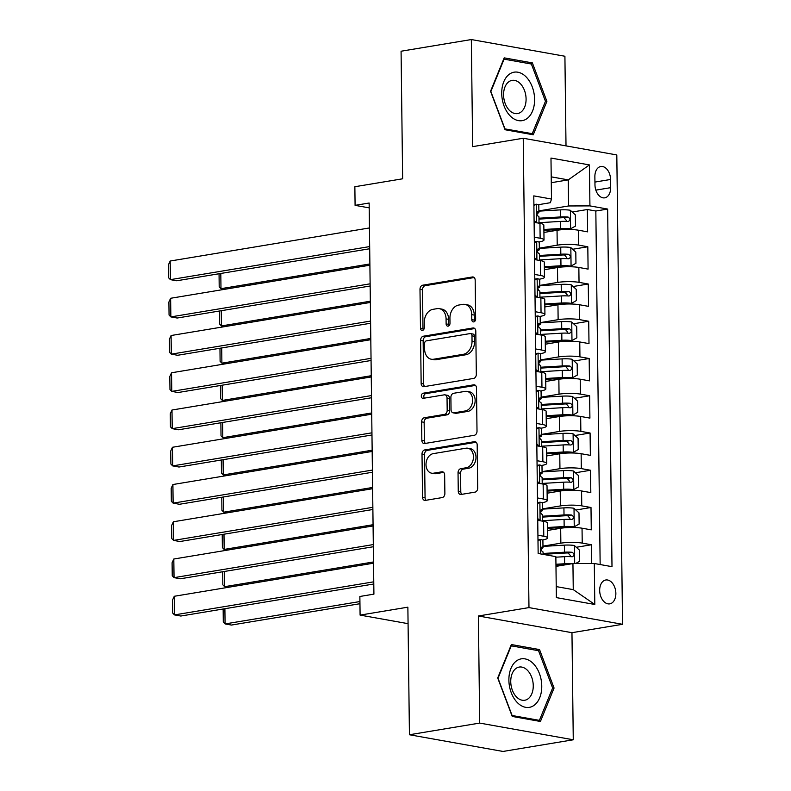 <?xml version="1.0" encoding="UTF-8"?>
<svg xmlns="http://www.w3.org/2000/svg" width="791" height="791" viewBox="0 0 791 791"><rect width="100%" height="100%" fill="white"/><g stroke="black" fill="none" stroke-linecap="round" stroke-linejoin="round"><path stroke-width="1.19" d="M473.74 321.888A2.6 1.908 -79.9 0 0 475.648 319.01L475.173 280.162A3.708 2.719 -79.9 0 0 473.067 276.969A3.708 2.719 -79.9 0 0 472.365 276.969L422.71 285.205A3.708 2.719 -79.9 0 0 419.991 289.318L420.476 328.176A2.6 1.908 -79.9 0 0 421.949 330.411A2.6 1.908 -79.9 0 0 422.434 330.411A2.6 1.908 -79.9 0 0 424.332 327.533L424.273 322.501A11.875 8.711 -79.9 0 1 432.954 309.34L437.097 308.648A11.875 8.711 -79.9 0 1 439.321 308.658A11.875 8.711 -79.9 0 1 446.065 318.882L446.124 323.915A2.6 1.908 -79.9 0 0 447.597 326.149A2.6 1.908 -79.9 0 0 448.092 326.149A2.6 1.908 -79.9 0 0 449.99 323.272L449.931 318.239A11.875 8.711 -79.9 0 1 458.612 305.079L462.745 304.387A11.875 8.711 -79.9 0 1 464.979 304.397A11.875 8.711 -79.9 0 1 471.723 314.63L471.782 319.653A2.6 1.908 -79.9 0 0 473.255 321.888A2.6 1.908 -79.9 0 0 473.74 321.888M615.863 593.369A12.102 7.959 80.6 0 0 605.787 579.991A12.102 7.959 80.6 0 0 599.677 590.482A12.102 7.959 80.6 0 0 609.752 603.859A12.102 7.959 80.6 0 0 615.863 593.369M458.256 491.251A3.708 2.719 -79.9 0 0 460.362 494.454A3.708 2.719 -79.9 0 0 461.064 494.454L474.995 492.14A3.708 2.719 -79.9 0 0 477.705 488.027L477.181 444.878A3.708 2.719 -79.9 0 0 475.075 441.685A3.708 2.719 -79.9 0 0 474.382 441.685L424.727 449.931A3.708 2.719 -79.9 0 0 422.008 454.044L422.532 497.183A3.708 2.719 -79.9 0 0 424.638 500.377A3.708 2.719 -79.9 0 0 425.34 500.387L442.169 497.588A3.708 2.719 -79.9 0 0 444.878 493.475L444.651 475.015A3.708 2.719 -79.9 0 0 442.545 471.812A3.708 2.719 -79.9 0 0 441.853 471.812L433.508 473.196A9.927 7.287 -79.9 0 1 431.639 473.186A9.927 7.287 -79.9 0 1 426.052 463.388A9.927 7.287 -79.9 0 1 433.27 453.639L465.958 448.21A9.927 7.287 -79.9 0 1 467.817 448.22A9.927 7.287 -79.9 0 1 473.413 458.019A9.927 7.287 -79.9 0 1 466.196 467.768L460.748 468.677A3.708 2.719 -79.9 0 0 458.038 472.791L458.256 491.251L460.787 491.705A3.708 2.719 -79.9 0 0 461.796 494.335M566.01 145.88L564.912 56.25L471.337 39.55L401.077 51.217L402.639 178.796L354.862 186.725L355.09 205.353L369.14 203.02L373.916 594.14L359.865 596.473L360.093 615.101L408.077 623.664M479.692 723.083L573.267 739.783L571.962 632.691L478.387 615.991L479.692 723.083L409.431 734.75L407.869 607.172L360.093 615.101M478.387 615.991L528.971 607.597L523.237 138.247L616.812 154.947L622.547 624.297L528.971 607.597M471.337 39.55L472.652 146.642L523.237 138.247M473.601 378.424A3.708 2.719 -79.9 0 0 476.32 374.311L475.796 331.172A3.708 2.719 -79.9 0 0 473.69 327.978A3.708 2.719 -79.9 0 0 472.988 327.968L423.333 336.215A3.708 2.719 -79.9 0 0 420.624 340.328L421.148 383.477A3.708 2.719 -79.9 0 0 423.254 386.67A3.708 2.719 -79.9 0 0 423.946 386.67L473.601 378.424M476.489 388.025L477.013 431.174A3.708 2.719 -79.9 0 1 474.303 435.287L424.648 443.524A3.708 2.719 -79.9 0 1 423.946 443.524A3.708 2.719 -79.9 0 1 421.84 440.33L421.613 421.86A3.708 2.719 -79.9 0 1 424.332 417.747L444.463 414.405A3.708 2.719 -79.9 0 0 447.182 410.292L447.034 398.041A3.708 2.719 -79.9 0 0 444.928 394.847A3.708 2.719 -79.9 0 0 444.226 394.847L423.264 398.328A2.6 1.908 -79.9 0 1 422.78 398.328A2.6 1.908 -79.9 0 1 421.316 395.757A2.6 1.908 -79.9 0 1 423.205 393.206L473.68 384.831A3.708 2.719 -79.9 0 1 474.382 384.831A3.708 2.719 -79.9 0 1 476.489 388.025M573.267 739.783L503.007 751.45L409.431 734.75M591.678 563.508L591.45 544.762L576.303 547.273M542.972 546.136L560.859 543.17A15.128 2.591 -0.7 0 1 582.225 543.11L582.038 528.21L591.273 529.861L590.996 507.506L575.848 510.027M542.517 508.89L560.404 505.924A15.128 2.591 -0.7 0 1 581.761 505.864L581.583 490.964L590.818 492.605L590.541 470.259L575.393 472.771M542.062 471.644L559.949 468.668A15.128 2.591 -0.7 0 1 581.306 468.608L581.128 453.708L590.363 455.359L590.086 433.003L574.938 435.525M541.608 434.388L559.494 431.421A15.128 2.591 -0.7 0 1 580.851 431.362L580.673 416.462L589.908 418.113L589.631 395.757L574.484 398.269M541.153 397.141L559.039 394.175A15.128 2.591 -0.7 0 1 580.396 394.106L580.218 379.215L589.453 380.857L589.176 358.511L574.029 361.022M540.698 359.895L558.584 356.919A15.128 2.591 -0.7 0 1 579.941 356.86L579.763 341.959L588.998 343.61L588.722 321.255L573.574 323.776M540.243 322.639L558.13 319.673A15.128 2.591 -0.7 0 1 579.487 319.613L579.309 304.713L588.544 306.354L588.267 284.009L573.119 286.52M539.788 285.393L557.675 282.427A15.128 2.591 -0.7 0 1 579.032 282.357L578.854 267.457L588.089 269.108L587.812 246.762L578.577 245.111A15.128 2.591 179.3 0 0 557.22 245.17L539.333 248.147M572.664 249.274L587.812 246.762M582.038 528.21A15.128 2.591 179.3 0 0 560.681 528.269L547.57 530.445M581.583 490.964A15.128 2.591 179.3 0 0 560.226 491.023L547.115 493.198M581.128 453.708A15.128 2.591 179.3 0 0 559.771 453.767L546.66 455.952M580.673 416.462A15.128 2.591 179.3 0 0 559.316 416.521L546.205 418.696M580.218 379.215A15.128 2.591 179.3 0 0 558.861 379.275L545.75 381.45M579.763 341.959A15.128 2.591 179.3 0 0 558.406 342.019L545.296 344.194M579.309 304.713A15.128 2.591 179.3 0 0 557.952 304.772L544.841 306.948M578.854 267.457A15.128 2.591 179.3 0 0 557.497 267.526L544.386 269.701M594.872 176.68L594.97 184.876A11.717 7.702 80.6 0 0 604.729 197.839A11.717 7.702 80.6 0 0 610.652 187.675L610.553 179.478A11.717 7.702 80.6 0 0 600.794 166.515A11.717 7.702 80.6 0 0 594.872 176.68M556.221 586.596L573.257 589.631L572.941 563.558L594.298 563.499L611.997 566.663L607.636 209.061L589.928 205.897L568.571 205.967L538.879 210.89M594.298 563.499L594.802 604.472L556.36 597.61L555.855 556.637L538.147 553.482L533.787 195.881L551.485 199.045L550.981 158.062L589.424 164.924L589.928 205.897M542.319 539.976L542.656 539.917A15.128 2.591 -0.7 0 0 547.659 537.929L547.481 523.029A15.128 2.591 179.3 0 0 543.595 521.348L537.751 520.3M541.865 502.73L542.201 502.671A15.128 2.591 -0.7 0 0 547.204 500.683L547.026 485.783A15.128 2.591 179.3 0 0 543.14 484.102L537.287 483.054M541.41 465.474L541.746 465.424A15.128 2.591 -0.7 0 0 546.749 463.427L546.571 448.527A15.128 2.591 179.3 0 0 542.685 446.846L536.832 445.808M540.955 428.228L541.291 428.168A15.128 2.591 -0.7 0 0 546.294 426.181L546.116 411.28A15.128 2.591 179.3 0 0 542.231 409.6L536.377 408.551M540.5 390.972L540.836 390.922A15.128 2.591 -0.7 0 0 545.839 388.935L545.661 374.034A15.128 2.591 179.3 0 0 541.776 372.353L535.922 371.305M540.045 353.725L540.382 353.676A15.128 2.591 -0.7 0 0 545.385 351.679L545.207 336.778A15.128 2.591 179.3 0 0 541.321 335.097L535.467 334.059M539.591 316.479L539.927 316.42A15.128 2.591 -0.7 0 0 544.93 314.432L544.752 299.532A15.128 2.591 179.3 0 0 540.866 297.851L535.013 296.803M539.136 279.223L539.472 279.174A15.128 2.591 -0.7 0 0 544.475 277.176L544.297 262.286A15.128 2.591 179.3 0 0 540.411 260.595L534.558 259.557M600.151 564.547L595.831 211.019L587.357 209.506L587.624 231.862L578.399 230.211A15.128 2.591 179.3 0 0 557.042 230.27L543.931 232.445M538.681 241.977L539.017 241.917A15.128 2.591 179.3 0 0 544.02 239.93A15.128 2.591 179.3 0 0 540.134 238.249L534.291 237.201M544.02 239.93L543.832 225.03A15.128 2.591 179.3 0 0 539.956 223.349L534.103 222.311M537.929 535.2L543.783 536.249A15.128 2.591 -0.7 0 1 547.659 537.929M537.475 497.954L543.328 499.002A15.128 2.591 -0.7 0 1 547.204 500.683M537.02 460.708L542.873 461.746A15.128 2.591 -0.7 0 1 546.749 463.427M536.565 423.452L542.408 424.5A15.128 2.591 -0.7 0 1 546.294 426.181M536.11 386.206L541.954 387.254A15.128 2.591 -0.7 0 1 545.839 388.935M535.655 348.96L541.499 349.998A15.128 2.591 -0.7 0 1 545.385 351.679M535.2 311.703L541.044 312.752A15.128 2.591 -0.7 0 1 544.93 314.432M534.746 274.457L540.589 275.495A15.128 2.591 -0.7 0 1 544.475 277.176M579.032 282.357L588.267 284.009M579.487 319.613L588.722 321.255M579.941 356.86L589.176 358.511M580.396 394.106L589.631 395.757M580.851 431.362L590.086 433.003M581.306 468.608L590.541 470.259M581.761 505.864L590.996 507.506M582.225 543.11L591.45 544.762M572.941 563.558L555.974 566.376M568.571 205.967L568.254 179.883L551.218 176.848M551.287 182.701L568.254 179.883L589.424 164.924M538.226 204.731L550.358 202.714L551.485 199.045M571.962 632.691L622.547 624.297M355.09 205.353L369.199 207.865M572.209 212.028L587.357 209.506M595.831 211.019L607.636 209.061M594.802 604.472L573.257 589.631M490.539 91.291L505.073 129.754L533.253 134.786L546.897 101.357L532.373 62.894L504.193 57.862L490.539 91.291M540.421 721.471L554.066 688.041L539.541 649.579L511.362 644.546L497.707 677.976L512.232 716.438L540.421 721.471M528.576 63.527L532.373 62.894M545.335 101.614L546.897 101.357M535.744 650.212L539.541 649.579M552.504 688.299L554.066 688.041M474.64 321.453A2.6 1.908 -79.9 0 1 474.313 320.108L474.254 315.075A11.875 8.711 -79.9 0 0 467.511 304.851L464.979 304.397M439.321 308.658L441.853 309.113A11.875 8.711 -79.9 0 1 448.596 319.337L448.655 324.359A2.6 1.908 -79.9 0 0 448.981 325.704M474.165 277.542L425.242 285.66A3.708 2.719 -79.9 0 0 422.523 289.773L422.997 328.621A2.6 1.908 -79.9 0 0 423.333 329.966M474.788 328.542L425.865 336.669A3.708 2.719 -79.9 0 0 423.145 340.783L423.679 383.922A3.708 2.719 -79.9 0 0 424.678 386.552M471.98 335.829A2.6 1.908 -79.9 0 0 470.507 333.594A2.6 1.908 -79.9 0 0 470.012 333.594L426.428 340.832A2.6 1.908 -79.9 0 0 424.53 343.709L424.599 349.009A11.875 8.711 -79.9 0 0 431.332 359.233A11.875 8.711 -79.9 0 0 433.567 359.243L463.358 354.299A11.875 8.711 -79.9 0 0 472.039 341.139L471.98 335.829L474.511 336.284A2.6 1.908 -79.9 0 0 473.038 334.049L470.507 333.594M431.332 359.233L433.864 359.687A11.875 8.711 -79.9 0 0 436.098 359.697L433.567 359.243M474.511 336.284L474.57 341.583A11.875 8.711 -79.9 0 1 465.889 354.754L436.098 359.697M444.928 394.847L447.459 395.302A3.708 2.719 -79.9 0 1 449.565 398.496L449.713 410.747A3.708 2.719 -79.9 0 1 446.994 414.86L426.863 418.202A3.708 2.719 -79.9 0 0 424.144 422.315L424.371 440.785A3.708 2.719 -79.9 0 0 425.38 443.405M475.48 385.405L425.726 393.661A2.6 1.908 -79.9 0 0 423.986 395.451A2.6 1.908 -79.9 0 0 424.332 398.15M465.365 410.934A9.927 7.287 -79.9 0 0 472.583 401.185A9.927 7.287 -79.9 0 0 466.987 391.387A9.927 7.287 -79.9 0 0 465.128 391.377L453.609 393.285A3.708 2.719 -79.9 0 0 450.89 397.398L451.048 409.649A3.708 2.719 -79.9 0 0 453.154 412.843A3.708 2.719 -79.9 0 0 453.846 412.853L465.365 410.934L467.896 411.389A9.927 7.287 -79.9 0 0 475.104 401.64A9.927 7.287 -79.9 0 0 469.518 391.832L466.987 391.387M453.154 412.843L455.675 413.298A3.708 2.719 -79.9 0 0 456.377 413.298L453.846 412.853M467.896 411.389L456.377 413.298M467.817 448.22L470.348 448.665A9.927 7.287 -79.9 0 1 475.945 458.473A9.927 7.287 -79.9 0 1 468.727 468.223L463.279 469.122A3.708 2.719 -79.9 0 0 460.56 473.245L460.787 491.705M431.639 473.186L434.17 473.641A9.927 7.287 -79.9 0 0 436.039 473.651L433.508 473.196M443.652 472.385L436.039 473.651M476.172 442.258L427.249 450.376A3.708 2.719 -79.9 0 0 424.54 454.489L425.064 497.638A3.708 2.719 -79.9 0 0 426.072 500.258M543.901 230.359L561.808 229.311A5.102 0.87 179.3 0 1 566.821 229.479L570.479 228.876L575.492 226.058L575.354 214.875L570.252 210.248A10.016 1.72 179.3 0 0 560.285 209.882L538.879 211.138M570.479 228.876A10.016 1.72 179.3 0 0 560.512 228.51L543.892 229.489M369.881 263.957L220.986 288.675L224.575 289.318M539.017 222.686L560.423 221.431A10.016 1.72 -0.7 0 1 568.146 221.52C570.538 220.303 570.519 218.81 568.096 217.05A10.016 1.72 179.3 0 0 560.374 216.961L538.968 218.217M538.978 219.097L561.669 217.762A5.102 0.87 -0.7 0 1 564.052 217.723L566.287 220.333M220.798 273.459L220.986 288.675L219.196 286.826L219.058 273.755M369.674 246.574L170.401 279.648L176.729 280.775L369.704 248.75M533.885 204.612L536.357 204.207A10.016 1.72 -0.7 0 1 538.809 205.294L538.889 212.374A10.016 1.72 179.3 0 0 537.999 211.672L537.761 211.652M369.446 227.946L170.174 261.03L170.401 279.648L168.612 277.799L168.453 264.767L170.174 261.03M536.357 204.207L533.905 205.591M534.083 220.56L536.585 222.825M536.832 213.629L538.206 213.006A10.016 1.72 179.3 0 0 538.889 212.374M537.524 211.751L537.999 211.672C536.525 212.739 536.545 214.232 538.048 216.141A10.016 1.72 -0.7 0 1 538.948 216.843L539.027 223.181M534.597 99.35A24.58 16.156 80.6 0 0 517.858 72.208A24.58 16.156 80.6 0 0 501.721 93.486A24.58 16.156 80.6 0 0 518.451 120.627A24.58 16.156 80.6 0 0 534.597 99.35M526.084 98.984A16.829 11.064 80.6 0 0 512.074 80.375A16.829 11.064 80.6 0 0 503.58 94.96A16.829 11.064 80.6 0 0 517.591 113.568A16.829 11.064 80.6 0 0 526.084 98.984M504.935 128.814L490.855 91.548L504.085 59.157L531.384 64.031L545.464 101.297L532.234 133.689L504.727 128.844M529.565 134.124L532.234 133.689M533.292 663.6A24.58 16.156 80.6 0 0 510.937 668.454A24.58 16.156 80.6 0 0 517.363 702.606A24.58 16.156 80.6 0 0 539.709 697.751A24.58 16.156 80.6 0 0 533.292 663.6M527.449 670.303A16.829 11.064 80.6 0 0 519.242 667.06A16.829 11.064 80.6 0 0 510.838 679.242A16.829 11.064 80.6 0 0 516.553 697.009A16.829 11.064 80.6 0 0 524.759 700.253A16.829 11.064 80.6 0 0 533.164 688.071A16.829 11.064 80.6 0 0 527.449 670.303M539.403 720.374L512.103 715.499L498.023 678.233L511.243 645.842L538.552 650.716L552.632 687.982L539.403 720.374L536.733 720.809M544.356 267.605L562.263 266.557A5.102 0.87 179.3 0 1 567.276 266.735L570.934 266.122L575.947 263.304L575.808 252.131L570.707 247.504A10.016 1.72 179.3 0 0 560.74 247.138L539.333 248.394M570.934 266.122A10.016 1.72 179.3 0 0 560.967 265.756L544.346 266.735M370.336 301.213L221.44 325.932L225.03 326.574M539.472 259.942L560.878 258.687A10.016 1.72 -0.7 0 1 568.6 258.766C570.993 257.55 570.973 256.057 568.551 254.297A10.016 1.72 179.3 0 0 560.829 254.218L539.422 255.473M539.432 256.343L562.124 255.009A5.102 0.87 -0.7 0 1 564.507 254.969L566.742 257.589M221.253 310.715L221.44 325.932L219.651 324.083L219.512 311.001M544.811 304.861L562.717 303.803A5.102 0.87 179.3 0 1 567.73 303.981L571.389 303.378L576.402 300.55L576.263 289.377L571.161 284.75A10.016 1.72 179.3 0 0 561.195 284.384L539.788 285.64M571.389 303.378A10.016 1.72 179.3 0 0 561.422 303.012L544.801 303.981M370.791 338.459L221.895 363.178L225.484 363.82M539.927 297.189L561.333 295.933A10.016 1.72 -0.7 0 1 569.055 296.022C571.448 294.796 571.428 293.313 569.006 291.543A10.016 1.72 179.3 0 0 561.284 291.464L539.877 292.719M539.887 293.59L562.579 292.255A5.102 0.87 -0.7 0 1 564.962 292.215L567.196 294.835M221.707 347.961L221.895 363.178L220.106 361.329L219.967 348.248M545.266 342.108L563.172 341.059A5.102 0.87 179.3 0 1 568.185 341.228L571.844 340.624L576.857 337.806L576.718 326.624L571.616 321.996A10.016 1.72 179.3 0 0 561.65 321.63L540.243 322.896M571.844 340.624A10.016 1.72 179.3 0 0 561.877 340.259L545.256 341.237M371.246 375.715L222.35 400.424L225.939 401.067M540.382 334.435L561.788 333.179A10.016 1.72 -0.7 0 1 569.51 333.268C571.903 332.052 571.883 330.559 569.461 328.799A10.016 1.72 179.3 0 0 561.739 328.71L540.332 329.966M540.342 330.846L563.034 329.511A5.102 0.87 -0.7 0 1 565.417 329.471L567.651 332.082M222.162 385.217L222.35 400.424L220.56 398.575L220.422 385.504M545.721 379.354L563.627 378.306A5.102 0.87 179.3 0 1 568.64 378.484L572.298 377.871L577.311 375.053L577.173 363.88L572.071 359.252A10.016 1.72 179.3 0 0 562.104 358.887L540.698 360.142M572.298 377.871A10.016 1.72 179.3 0 0 562.332 377.515L545.711 378.484M371.701 412.961L222.805 437.68L226.394 438.323M540.836 371.691L562.243 370.435A10.016 1.72 -0.7 0 1 569.965 370.514C572.358 369.298 572.338 367.815 569.915 366.045A10.016 1.72 179.3 0 0 562.193 365.966L540.787 367.222M540.797 368.092L563.489 366.757A5.102 0.87 -0.7 0 1 565.872 366.717L568.106 369.338M222.617 422.463L222.805 437.68L221.015 435.831L220.877 422.75M370.129 283.821L170.856 316.904L177.184 318.031L370.158 285.996M534.34 241.858L536.812 241.453A10.016 1.72 -0.7 0 1 539.264 242.54L539.343 249.62A10.016 1.72 179.3 0 0 538.453 248.928L538.216 248.908M369.901 265.193L170.629 298.276L170.856 316.904L169.066 315.055L168.908 302.014L170.629 298.276M536.812 241.453L534.36 242.837M534.538 257.807L537.04 260.081M537.287 250.876L538.661 250.253A10.016 1.72 179.3 0 0 539.343 249.62M537.979 249.007L538.453 248.928C536.98 249.986 537 251.479 538.503 253.397A10.016 1.72 -0.7 0 1 539.403 254.089L539.482 260.437M370.584 321.067L171.311 354.15L177.639 355.278L370.613 323.242M534.795 279.114L537.267 278.699A10.016 1.72 -0.7 0 1 539.719 279.796L539.798 286.866A10.016 1.72 179.3 0 0 538.908 286.174L538.671 286.154M370.356 302.449L171.083 335.522L171.311 354.15L169.521 352.302L169.363 339.26L171.083 335.522M537.267 278.699L534.815 280.083M534.993 295.053L537.494 297.327M537.742 288.122L539.116 287.509A10.016 1.72 179.3 0 0 539.798 286.866M538.434 286.253L538.908 286.174C537.435 287.242 537.455 288.725 538.958 290.643A10.016 1.72 -0.7 0 1 539.857 291.345L539.937 297.683M371.038 358.323L171.766 391.397L178.094 392.524L371.068 360.498M535.25 316.36L537.722 315.955A10.016 1.72 -0.7 0 1 540.174 317.043L540.253 324.122A10.016 1.72 179.3 0 0 539.363 323.43L539.126 323.4M370.811 339.695L171.538 372.779L171.766 391.397L169.976 389.548L169.818 376.516L171.538 372.779M537.722 315.955L535.27 317.339M535.448 332.309L537.949 334.573M538.196 325.378L539.571 324.755A10.016 1.72 179.3 0 0 540.253 324.122M538.889 323.499L539.363 323.43C537.89 324.488 537.91 325.981 539.413 327.899A10.016 1.72 -0.7 0 1 540.312 328.591L540.391 334.929M371.493 395.569L172.22 428.653L178.548 429.78L371.523 397.744M535.715 353.607L538.177 353.201A10.016 1.72 -0.7 0 1 540.629 354.289L540.708 361.368A10.016 1.72 179.3 0 0 539.818 360.676L539.581 360.656M371.266 376.941L171.993 410.025L172.22 428.653L170.431 426.804L170.273 413.762L171.993 410.025M538.177 353.201L535.725 354.586M535.903 369.555L538.404 371.829M538.651 362.624L540.026 362.001A10.016 1.72 179.3 0 0 540.708 361.368M539.343 360.755L539.818 360.676C538.345 361.734 538.364 363.227 539.867 365.145A10.016 1.72 -0.7 0 1 540.767 365.838L540.846 372.185M546.176 416.61L564.082 415.552A5.102 0.87 179.3 0 1 569.095 415.73L572.753 415.127L577.766 412.299L577.628 401.126L572.526 396.499A10.016 1.72 179.3 0 0 562.559 396.133L541.153 397.389M572.753 415.127A10.016 1.72 179.3 0 0 562.787 414.761L546.166 415.74M372.156 450.208L223.26 474.926L226.849 475.569M541.291 408.937L562.708 407.681A10.016 1.72 -0.7 0 1 570.42 407.77C572.813 406.554 572.793 405.061 570.37 403.301A10.016 1.72 179.3 0 0 562.648 403.212L541.242 404.468M541.252 405.338L563.943 404.013A5.102 0.87 -0.7 0 1 566.326 403.964L568.561 406.584M223.072 459.709L223.26 474.926L221.47 473.077L221.332 460.006M371.948 432.815L172.675 465.899L179.003 467.026L371.978 434.991M536.169 390.863L538.631 390.447A10.016 1.72 -0.7 0 1 541.084 391.545L541.173 398.624A10.016 1.72 179.3 0 0 540.273 397.922L540.035 397.903M371.721 414.197L172.448 447.271L172.675 465.899L170.886 464.05L170.727 451.008L172.448 447.271M538.631 390.447L536.179 391.832M536.357 406.801L538.859 409.076M539.106 399.87L540.48 399.257A10.016 1.72 179.3 0 0 541.173 398.624M539.798 398.002L540.273 397.922C538.8 398.99 538.819 400.483 540.322 402.392A10.016 1.72 -0.7 0 1 541.222 403.094L541.301 409.431M546.63 453.856L564.537 452.808A5.102 0.87 179.3 0 1 569.55 452.986L573.208 452.373L578.221 449.555L578.083 438.382L572.981 433.755A10.016 1.72 179.3 0 0 563.014 433.389L541.608 434.645M573.208 452.373A10.016 1.72 179.3 0 0 563.241 452.007L546.621 452.986M372.62 487.464L223.715 512.182L227.304 512.815M541.746 446.193L563.162 444.928A10.016 1.72 -0.7 0 1 570.875 445.017C573.267 443.8 573.248 442.307 570.825 440.547A10.016 1.72 179.3 0 0 563.103 440.458L541.697 441.714M541.706 442.594L564.398 441.259A5.102 0.87 -0.7 0 1 566.781 441.22L569.016 443.84M223.527 496.966L223.715 512.182L221.925 510.333L221.787 497.252M372.403 470.072L173.13 503.145L179.458 504.282L372.432 472.247M536.624 428.109L539.086 427.704A10.016 1.72 -0.7 0 1 541.538 428.791L541.627 435.871A10.016 1.72 179.3 0 0 540.728 435.179L540.49 435.149M372.175 451.443L172.903 484.527L173.13 503.145L171.34 501.296L171.182 488.265L172.903 484.527M539.086 427.704L536.634 429.088M536.812 444.058L539.314 446.322M539.561 437.126L540.935 436.503A10.016 1.72 179.3 0 0 541.627 435.871M540.253 435.258L540.728 435.179C539.254 436.236 539.274 437.73 540.777 439.648A10.016 1.72 -0.7 0 1 541.677 440.34L541.756 446.688M547.085 491.112L564.992 490.054A5.102 0.87 179.3 0 1 570.004 490.232L573.663 489.629L578.676 486.801L578.537 475.628L573.435 471.001A10.016 1.72 179.3 0 0 563.469 470.635L542.062 471.891M573.663 489.629A10.016 1.72 179.3 0 0 563.696 489.263L547.075 490.232M373.075 524.71L224.169 549.429L227.768 550.071M542.201 483.439L563.617 482.184A10.016 1.72 -0.7 0 1 571.329 482.263C573.722 481.047 573.702 479.564 571.28 477.794A10.016 1.72 179.3 0 0 563.558 477.715L542.151 478.97M542.161 479.84L564.853 478.506A5.102 0.87 -0.7 0 1 567.236 478.466L569.471 481.086M223.982 534.212L224.169 549.429L222.38 547.58L222.222 534.538M372.858 507.318L173.585 540.401L179.913 541.528L372.887 509.493M537.079 465.365L539.541 464.95A10.016 1.72 -0.7 0 1 541.993 466.037L542.082 473.117A10.016 1.72 179.3 0 0 541.182 472.425L540.945 472.405M372.63 488.7L173.358 521.773L173.585 540.401L171.795 538.552L171.637 525.511L173.358 521.773M539.541 464.95L537.089 466.334M537.267 481.304L539.769 483.578M540.016 474.373L541.39 473.76A10.016 1.72 179.3 0 0 542.082 473.117M540.708 472.504L541.182 472.425C539.709 473.493 539.729 474.976 541.232 476.894A10.016 1.72 -0.7 0 1 542.132 477.586L542.211 483.934M547.54 528.358L565.446 527.31A5.102 0.87 179.3 0 1 570.459 527.478L574.118 526.875L579.131 524.047L578.992 512.875L573.89 508.247A10.016 1.72 179.3 0 0 563.924 507.881L542.517 509.137M574.118 526.875A10.016 1.72 179.3 0 0 564.151 526.509L547.53 527.488M373.53 561.956L224.624 586.675L228.223 587.317M542.656 520.686L564.072 519.43A10.016 1.72 -0.7 0 1 571.784 519.519C574.177 518.303 574.157 516.81 571.735 515.05A10.016 1.72 179.3 0 0 564.013 514.961L542.606 516.216M542.616 517.087L565.308 515.762A5.102 0.87 -0.7 0 1 567.691 515.722L569.925 518.332M224.436 571.458L224.624 586.675L222.835 584.826L222.696 571.755M373.312 544.574L174.04 577.648L180.368 578.775L373.342 546.739M537.534 502.611L539.996 502.196A10.016 1.72 -0.7 0 1 542.448 503.294L542.537 510.373A10.016 1.72 179.3 0 0 541.637 509.671L541.4 509.651M373.085 525.946L173.812 559.019L174.04 577.648L172.25 575.799L172.092 562.767L173.812 559.019M539.996 502.196L537.544 503.58M537.722 518.56L540.223 520.824M540.471 511.629L541.845 511.006A10.016 1.72 179.3 0 0 542.537 510.373M541.163 509.75L541.637 509.671C540.164 510.739 540.184 512.232 541.697 514.14A10.016 1.72 -0.7 0 1 542.586 514.842L542.666 521.18M575.591 563.558L579.585 561.303L579.447 550.131L574.345 545.503A10.016 1.72 179.3 0 0 564.378 545.137L542.972 546.393M567.226 564.507A5.102 0.87 179.3 0 0 565.911 564.556L555.964 565.14M571.596 563.785A10.016 1.72 179.3 0 0 564.606 563.756L555.944 564.27M359.925 601.546L225.079 623.931L231.407 625.058L359.954 603.711M555.865 557.19L564.527 556.686A10.016 1.72 -0.7 0 1 572.239 556.765C574.632 555.549 574.612 554.056 572.19 552.296A10.016 1.72 179.3 0 0 564.467 552.207L543.061 553.473M540.925 548.875L542.3 548.252A10.016 1.72 179.3 0 0 542.992 547.619A10.016 1.72 179.3 0 0 542.092 546.927C540.619 547.985 540.639 549.478 542.151 551.396A10.016 1.72 -0.7 0 1 543.041 552.088L543.071 554.353L565.763 553.008A5.102 0.87 -0.7 0 1 568.146 552.968L570.38 555.589M224.891 608.714L225.079 623.931L223.289 622.082L223.151 609.001M373.767 581.82L174.495 614.904L180.823 616.031L373.797 583.995M537.989 539.857L540.451 539.452A10.016 1.72 -0.7 0 1 542.903 540.54L542.992 547.619M373.54 563.192L174.267 596.276L174.495 614.904L172.705 613.055L172.547 600.013L174.267 596.276M540.451 539.452L537.999 540.836M560.859 543.17L560.681 528.269M560.404 505.924L560.226 491.023M559.949 468.668L559.771 453.767M559.494 431.421L559.316 416.521M559.039 394.175L558.861 379.275M558.584 356.919L558.406 342.019M558.13 319.673L557.952 304.772M557.675 282.427L557.497 267.526M557.22 245.17L557.042 230.27M540.134 238.249L539.956 223.349M543.783 536.249L543.595 521.348M543.328 499.002L543.14 484.102M542.873 461.746L542.685 446.846M542.408 424.5L542.231 409.6M541.954 387.254L541.776 372.353M541.499 349.998L541.321 335.097M541.044 312.752L540.866 297.851M540.589 275.495L540.411 260.595M578.577 245.111L578.399 230.211M594.941 182.068L610.553 179.478M595.841 190.127L610.652 187.675M474.254 315.075L471.723 314.63M448.655 324.359L446.124 323.915M448.596 319.337L446.065 318.882M422.997 328.621L420.476 328.176M422.523 289.773L419.991 289.318M425.242 285.66L422.71 285.205M473.72 277.206L472.365 276.969M474.313 320.108L471.782 319.653M423.679 383.922L421.148 383.477M423.145 340.783L420.624 340.328M425.865 336.669L423.333 336.215M474.343 328.216L472.988 327.968M465.889 354.754L463.358 354.299M474.57 341.583L472.039 341.139M424.371 440.785L421.84 440.33M424.144 422.315L421.613 421.86M426.863 418.202L424.332 417.747M446.994 414.86L444.463 414.405M449.713 410.747L447.182 410.292M449.565 398.496L447.034 398.041M425.726 393.661L423.205 393.206M475.035 385.069L473.68 384.831M460.56 473.245L458.038 472.791M463.279 469.122L460.748 468.677M468.727 468.223L466.196 467.768M443.207 472.049L441.853 471.812M425.064 497.638L422.532 497.183M424.54 454.489L422.008 454.044M427.249 450.376L424.727 449.931M475.727 441.922L474.382 441.685M570.608 228.807L570.38 210.366M560.374 216.961L560.285 209.882M560.512 228.51L560.423 221.431M564.052 217.723L568.096 217.05M536.239 204.276L536.456 222.716M571.062 266.053L570.835 247.613M560.829 254.218L560.74 247.138M560.967 265.756L560.878 258.687M564.507 254.969L568.551 254.297M571.517 303.309L571.29 284.869M561.284 291.464L561.195 284.384M561.422 303.012L561.333 295.933M564.962 292.215L569.006 291.543M571.972 340.555L571.745 322.115M561.739 328.71L561.65 321.63M561.877 340.259L561.788 333.179M565.417 329.471L569.461 328.799M572.427 377.801L572.2 359.361M562.193 365.966L562.104 358.887M562.332 377.515L562.243 370.435M565.872 366.717L569.915 366.045M536.693 241.522L536.911 259.962M537.148 278.768L537.366 297.208M537.603 316.024L537.831 334.464M538.058 353.27L538.285 371.711M572.882 415.057L572.654 396.617M562.648 403.212L562.559 396.133M562.787 414.761L562.708 407.681M566.326 403.964L570.37 403.301M538.513 390.517L538.74 408.957M573.337 452.304L573.109 433.864M563.103 440.458L563.014 433.389M563.241 452.007L563.162 444.928M566.781 441.22L570.825 440.547M538.968 427.773L539.195 446.213M573.791 489.55L573.564 471.12M563.558 477.715L563.469 470.635M563.696 489.263L563.617 482.184M567.236 478.466L571.28 477.794M539.422 465.019L539.65 483.459M574.246 526.806L574.019 508.366M564.013 514.961L563.924 507.881M564.151 526.509L564.072 519.43M567.691 515.722L571.735 515.05M539.877 502.275L540.105 520.705M574.691 563.558L574.474 545.612M564.467 552.207L564.378 545.137M564.606 563.756L564.527 556.686M568.146 552.968L572.19 552.296M540.332 539.521L540.51 553.898"/></g></svg>
